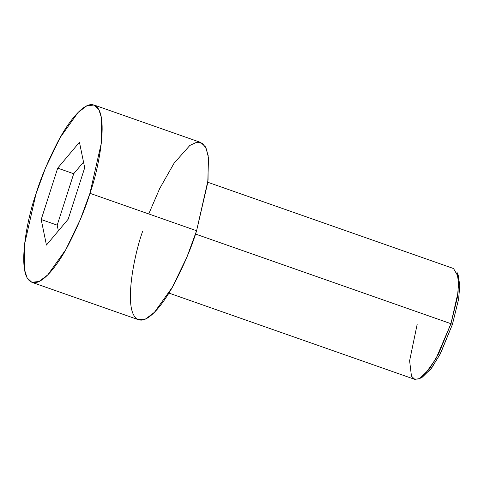 <?xml version="1.0" encoding="UTF-8"?>
<svg xmlns="http://www.w3.org/2000/svg" width="484" height="484" viewBox="0 0 484 484"><rect width="100%" height="100%" fill="white"/><g stroke="black" fill="none" stroke-linecap="round" stroke-linejoin="round"><path stroke-width="0.73" d="M168.916 293.074L414.631 379.317L419.186 378.797L424.631 374.652L435.878 358.892L450.949 323.699L195.506 234.044L450.949 323.699L438.637 353.762L429.332 369.086L419.652 378.561L422.363 377.121L431.655 368.034L440.591 353.32L452.407 324.455L458.602 299.154L459.8 285.584L458.185 275.063L456.969 272.25L458.651 283.207L457.404 297.345L450.949 323.699L452.407 324.455L439.95 354.542L430.542 369.492L421.056 377.708M452.407 324.455L450.949 323.699L458.112 292.118L458.173 276.63L453.52 268.517L207.805 182.274M31.835 282.299L27.098 277.907L24.394 269.322L24.49 244.541L35.955 194.005C26.505 220.069 14.768 281.742 34.358 282.698C43.409 282.928 57.106 265.976 67.391 246.804C77.815 226.609 85.329 208.779 89.939 193.31L80.296 219.609L65.824 249.611L47.831 274.833L39.119 281.458L31.835 282.299L138.484 319.73L145.769 318.889L154.481 312.265L172.473 287.042L186.945 257.04L196.589 230.741L208.047 180.205L208.144 155.424L205.44 146.84L200.703 142.447L94.059 105.016L98.797 109.408L101.501 117.993L101.404 142.774L89.939 193.31L196.589 230.741L89.939 193.31C99.383 167.246 111.12 105.572 91.537 104.617C82.486 104.381 68.788 121.339 58.504 140.511C48.079 160.706 40.565 178.536 35.955 194.005L45.599 167.7L60.07 137.704L78.057 112.482L86.769 105.857L94.059 105.016M46.44 245.061L41.2 219.536L57.705 168.129L79.449 142.248L84.694 167.779L68.19 219.185L46.44 245.061L68.19 219.185L84.694 167.779L79.449 142.248L57.705 168.129L41.2 219.536L57.197 225.151L73.701 173.744L57.705 168.129L73.701 173.744L83.52 162.055L73.701 173.744L57.197 225.151L41.2 219.536L46.44 245.061M148.739 213.946L159.672 188.585L174.095 163.181L189.855 145.436L196.879 142.163L202.548 143.427L206.468 149.024L208.519 158.171L207.769 182.547L196.589 230.741C191.979 246.211 184.458 264.04 174.034 284.235C163.755 303.407 150.058 320.366 141.007 320.13C121.417 319.174 133.154 257.5 142.599 231.437M58.37 230.868L57.197 225.151L58.37 230.868M419.652 378.561L414.824 379.383L411.454 376.165L409.615 360.774L417.208 324.141"/></g></svg>

